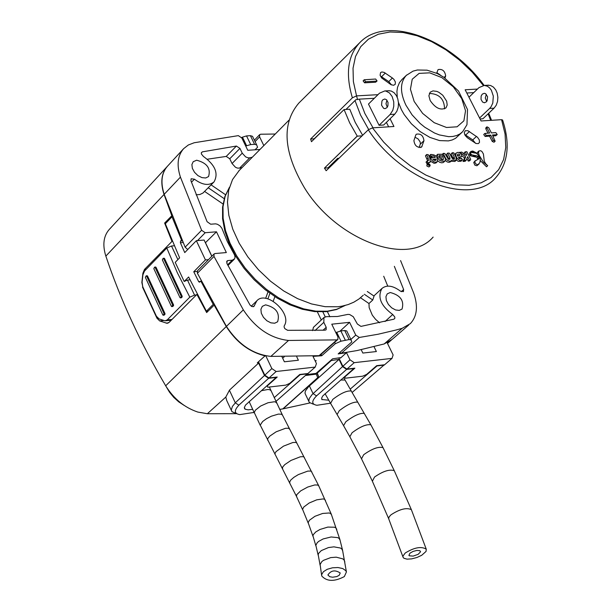 <?xml version="1.0" encoding="UTF-8"?>
<svg xmlns="http://www.w3.org/2000/svg" width="611" height="611" viewBox="0 0 611 611"><rect width="100%" height="100%" fill="white"/><g stroke="black" fill="none" stroke-linecap="round" stroke-linejoin="round"><path stroke-width="0.92" d="M305.485 394.301L304.973 393.079L305.462 390.895L308.586 386.694L339.044 359.375L331.269 360.543L317.292 373.084L318.766 376.934L283.122 408.828L309.884 402.962M231.332 410.363L226.681 400.411L225.803 397.074L229.4 390.276M167.33 166.383L109.254 229.469C103.702 235.808 102.457 244.331 105.512 255.039L105.856 256.093C120.283 299.222 140.225 342.458 165.68 385.793C173.807 398.838 184.53 407.598 197.849 412.081L207.35 413.731L236.686 413.67M316.765 372.763L318.766 376.934M167.315 166.406C161.319 173.295 160.235 182.651 164.046 194.466L105.856 256.093M142.852 287.033L141.851 282.496L142.913 273.201L144.494 269.42L146.228 269.268M172.31 241.078L144.494 269.42M169.53 320.378L170.721 320.744M142.493 287.063L156.951 318.224L157.814 318.14M171.981 215.576L164.619 223.053L171.874 241.116M171.767 215.599L164.046 194.466M184.209 405.452L178.74 401.87L173.753 397.379L169.499 392.193L165.68 385.793L226.269 326.541L214.224 305.248M163.763 320.515L159.677 320.928L166.979 323.272L169.11 322.364L196.902 294.426L206.655 312.565L213.987 305.271M159.677 320.928L156.951 318.224M328.771 400.22L321.928 399.525L321.676 397.967L322.829 395.89L353.861 368.555L346.62 369.388L316.551 395.882C311.389 401.198 311.503 404.329 316.91 405.284L330.467 403.222M352.119 392.468L384.327 364.79M350.195 389.154L377.018 365.913L384.227 365.088M252.679 409.324L248.158 409.859L245.24 409.217L244.347 407.545L245.492 405.101L276.195 377.422L268.634 378.285L238.825 405.185L235.296 402.817L264.471 375.482L258.606 363.071L229.392 390.2L235.296 402.817M254.107 412.417L239.749 414.609C234.196 413.639 233.914 410.493 238.893 405.177L238.825 405.185M275.943 401.419L307.608 373.573M274.202 397.662L300.123 374.696L307.516 373.848M387.336 343.092L391.368 340.113M313.428 404.23L309.349 402.435L308.822 401.328L309.227 398.593L312.084 394.569L342.527 366.615L346.62 369.388M309.38 385.908L313.046 393.599L316.551 395.882M197.368 294.38L196.902 294.426M226.269 326.541C236.32 342.221 249.257 351.989 265.059 355.854L257.315 362.827L258.606 363.071M236.258 413.532L231.943 411.669L231.294 410.004L232.401 406.437L235.296 402.886M166.123 222.931L164.619 223.053M264.471 375.482L268.634 378.285M317.025 372.542L317.292 373.084M331.078 360.162L331.269 360.543M342.527 366.615L339.044 359.375M405.261 552.993L402.985 556.041L403.016 557.186L403.917 558.271L407.041 559.149L411.677 558.874L416.908 557.499L421.705 555.292L426.073 551.397L426.257 549.167C421.315 546.158 414.319 547.433 405.261 552.993M409.981 553.154L408.912 555.384L409.301 555.796L413.189 556.102L418.199 554.307L420.582 551.764L419.803 550.679L416.939 550.427L413.135 551.389L409.981 553.154M339.204 575.287L336.791 576.585L332.613 577.219L329.81 576.723L327.893 574.989C330.979 570.353 335.095 569.681 340.235 572.981L339.204 575.287M344.337 576.585C334.362 581.817 326.816 581.611 321.722 575.974L321.676 574.554L323.41 571.697L327.259 569.284L332.468 567.802L337.982 567.535L342.725 568.551L345.75 570.636L346.414 571.965L344.337 576.585M253.397 412.639L254.176 412.57M279.708 409.408L282.824 408.881L317.72 377.651L316.254 374.146L305.637 375.49M316.254 374.146L315.91 373.428M281.984 356.755L284.375 361.788L298.389 360.23L296.725 356.755M172.439 216.76L172.004 216.798L181.536 240.07L181.986 240.031M197.109 271.467L193.763 271.765L198.667 281.625L199.4 282.198L201.286 280.984M200.82 281.029L213.247 304.393L213.728 304.347M265.785 355.808L271.842 368.578L276.157 371.496L268.977 377.98L277.218 377.04L267.244 385.938L267.794 387.206L267.038 385.602M267.794 387.206L285.826 385.113L289.79 383.326L299.795 374.459L307.868 373.542L315.23 367.081L276.157 371.496M315.23 367.081L316.437 363.568L313 356.389L321.73 355.739L335.355 343.68L341.022 341.198L349.102 339.563L351.111 339.93L351.821 341.893L338.173 353.914L346.529 352.677L340.411 358.145L340.19 357.695M321.065 354.349L321.73 355.739M349.973 359.803L354.204 362.674L346.949 369.075L342.87 366.302L349.973 359.803L346.529 352.677M344.627 376.613L345.253 378.209L362.705 376.177L366.615 374.421L376.704 365.661L384.594 364.759L392.018 358.382L354.204 362.674M392.018 358.382L393.125 354.953L387.198 342.802M361.216 349.713L362.835 353.059L376.384 351.546L374.047 346.735M268.977 377.98L264.807 375.169L271.842 368.578M258.476 361.781L264.807 375.169M189.815 297.145L177.404 272.88L166.795 248.013L144.486 271.063L142.905 274.843L142.08 282.19L142.737 286.758L156.408 316.238L159.135 318.942L165.069 320.821L167.2 319.92L189.815 297.145L194.542 295.121L187.478 280.067L184.194 281.472L188.608 276.997L206.411 311.205L208.206 311.03M172.004 216.798L165.329 223.748L179.611 257.85L175.227 262.34L184.194 281.472M346.949 369.075L354.861 368.166L344.795 376.949M338.822 357.909L342.87 366.302M246.531 135.917L250.716 144.57L246.607 145.754L242.452 137.154L246.531 135.917L250.403 135.673L252.496 136.299L256.689 144.944M242.452 137.154L241.597 137.574M250.716 144.57L254.588 144.318L256.651 144.891L257.567 147.243L255.039 149.802M246.607 145.754L245.767 146.151M340.411 358.145L340.228 357.687L332.605 358.817L316.032 373.413L306.676 374.581M315.085 360.75L316.177 360.65L315.375 361.361M349.102 339.563L344.726 330.528L340.846 330.941L345.223 339.976M344.726 330.528L346.758 330.956L351.142 339.976M335.821 332.613L340.846 330.941M187.478 280.067L189.998 279.838M206.411 311.205L213.247 304.393M193.763 271.765L205.433 259.927L208.466 259.66M183.071 242.529L180.382 242.75L184.743 252.587L196.352 240.696L205.433 259.927M180.382 242.75L180.581 241.055L181.536 240.07M196.352 240.696L204.105 240.039L211.796 256.284M164.008 258.323L163.084 258.407L162.35 259.881L179.993 297.618L180.558 297.801L181.253 296.297L182.177 296.205L182.124 297.061L181.1 297.748M182.177 296.205L164.55 258.529M155.477 267.106L154.56 267.19L153.827 268.664L171.378 306.317L171.951 306.501L172.638 305.004L173.555 304.912L173.509 305.767L172.485 306.447M173.555 304.912L156.019 267.312M147.007 275.836L146.09 275.92L145.365 277.386L162.824 314.963L163.389 315.146L164.069 313.657L164.993 313.565L164.939 314.413L163.931 315.093M164.993 313.565L147.549 276.05M177.885 259.614L171.5 246.004L174.295 245.767M166.795 248.013L171.5 246.004M196.383 294.945L194.542 295.121M171.24 320.225L165.741 320.76M282.687 358.237L284.245 356.793M164.069 313.657L146.632 276.126M172.638 305.004L155.102 267.397M181.253 296.297L163.633 258.613M335.355 343.68L334.683 342.29M345.253 378.209L344.528 376.697M379.561 322.807L375.574 319.339L372.305 315.177L369.181 307.7L368.968 303.522L372.748 300.016L374.062 296.098L367.31 291.493M372.748 300.016L364.324 294.273M329.887 316.804L327.343 311.541M325.205 316.773L322.845 311.885M273.224 301.238L274.874 296.663M267.893 298.863L269.925 293.28M231.752 250.021L232.249 249.975M228.965 244.881L229.759 244.812M208.244 187.776L224.199 198.667M211.1 184.873L225.543 194.733M321.287 320.004L317.338 311.816M312.58 330.627L313.474 327.297M229.759 158.768L226.23 156.424L236.396 146.052L239.94 148.404L229.759 158.768L232.05 163.534L242.246 153.178L239.94 148.404M207.427 159.204L226.23 156.424M242.246 153.178L245.637 156.89L248.112 157.852L249.777 157.806L239.565 168.14L242.116 167.544M239.565 168.14L237.297 168.056L235.434 167.231L232.05 163.534M204.624 191.449L223 203.982M236.396 146.052L202.348 151.856L201.363 152.704L201.37 153.987L203.425 156.454C215.187 164.947 218.723 173.432 214.026 181.902L202.989 193.015L199.912 194.497L196.108 194.81M265.64 298.382L268.008 291.875M368.968 303.522L360.528 297.771M383.708 276.248L387.748 286.093M320.034 355.258L319.079 355.678L270.864 356.404C253.153 354.472 238.343 344.459 226.429 326.381L243.323 309.861C255.482 328.244 270.551 338.441 288.522 340.464L336.921 339.876L337.868 339.456L337.952 337.012L331.758 324.189L349.568 322.333L355.762 335.103L359.299 337.463L378.171 334.225L396.295 329.955L402.16 328.313L410.34 323.624C417.145 316.322 418.245 306.08 413.632 292.906L400.572 260.569M408.713 325.044L392.239 339.311L384.166 343.955L357.145 350.538L341.419 353.204L339.548 352.7M243.323 309.861L213.995 256.429L197.391 273.239L197.483 270.788M226.429 326.381L197.391 273.239M187.737 249.525L185.125 247.18L164.206 194.298C160.388 182.483 161.48 173.127 167.467 166.23L183.644 148.656C177.595 155.629 176.518 165.115 180.428 177.121L164.206 194.298M313.313 327.45L323.975 317.483L326.473 316.658L337.409 316.498L347.919 314.39L349.668 314.528L353.273 316.712L357.382 324.036L360.948 326.389L393.935 319.186L394.821 318.369L394.813 317.04L392.72 314.489C380.836 305.783 377.239 297.106 381.944 288.468C386.702 284.642 392.85 285.528 400.381 291.119L403.344 291.646M323.975 317.483L323.815 322.341L314.993 330.574M323.02 330.276L326.205 327.313L323.815 322.341M326.205 327.313L326.129 329.749L325.128 330.169L287.613 330.322L284.779 328.596L284.062 326.847L284.275 325.732C292.432 313.611 266.228 289.851 256.811 300.841L253.878 306.508L251.969 306.577L250.014 305.042L226.918 263.486L226.964 260.989L227.926 260.561L226.559 261.905M227.598 264.792L232.295 260.171L227.926 260.561M232.295 260.171L234.632 258.759L235.029 257.307L234.655 255.131L227.368 241.658L221.824 228.155L219.945 225.841L217.493 224.29L215.614 223.847L210.665 224.206L207.091 221.694L190.907 180.719L191.144 178.756L194.428 179.199L191.457 182.238M214.026 181.902C208.97 185.981 202.432 185.08 194.428 179.199M252.328 157.21L249.777 157.806M394.355 266.343L403.634 289.522L403.436 291.569M263.83 145.578L259.599 136.856L259.637 134.657L260.668 134.221L275.255 134.023M259.981 149.474L247.761 150.283L241.826 137.987L238.328 135.634L194.161 142.76L188.333 144.99L183.644 148.656M185.125 247.18L201.607 230.255L180.428 177.121M201.607 230.255L205.181 232.73L216.477 231.798L226.345 252.557L215.034 253.542L214.041 254.008L213.995 256.429M265.586 304.851C276.149 307.524 280.159 313.168 277.615 321.783L274.706 323.219L270.856 322.845L266.824 320.729L263.417 317.285L261.302 313.206L260.905 309.303L262.302 306.34L265.586 304.851M196.65 160.219C206.976 162.938 210.948 168.392 208.557 176.571L205.724 177.977L201.928 177.633L197.926 175.609L194.512 172.294L192.358 168.361L191.892 164.58L193.206 161.701L196.65 160.219M390.253 292.516C400.449 295.205 404.375 300.719 402.038 309.067L399.258 310.396L395.569 309.96L391.689 307.837L388.397 304.454L386.343 300.482L385.931 296.702L387.244 293.868L390.253 292.516M205.395 242.766L216.477 231.798M205.502 242.758L211.864 256.208M340.151 331.047L349.568 322.333M345.979 109.445L355.892 99.685L359.344 99.142L364.874 113.501L373.031 127.814M357.55 99.585L356.519 95.774M338.135 159.097L337.654 158.356L327.985 167.857L324.441 168.109L357.229 136.085L349.683 122.864L344.077 109.56L311.48 141.699L310.617 139.033L314.176 138.804L323.853 129.501M327.985 167.857L328.428 168.529M473.762 92.62L466.804 93.017M480.063 118.954L482.904 118.771L494.055 108.17L489.632 108.445L479.582 118.007M338.998 158.264L337.654 158.356M379.087 125.301L383.7 125.011L394.744 114.204L390.124 114.478L379.087 125.301L368.479 104.069L379.454 93.2L384.762 90.947L385.992 91.108L389.451 92.941L392.163 96.553L393.759 101.9L393.782 106.23L392.804 110.278L390.124 114.478M388.642 126.828L386.404 122.36M374.314 98.287L359.344 99.142M489.632 108.445L491.16 106.597L492.787 103.06L493.329 96.126L491.366 90.207L489.548 87.839L487.349 86.22L484.309 85.41L478.955 87.625L468.958 97.233M486.333 94.285L485.287 97.966L486.677 101.495M487.586 85.234L490.58 85.487L493.451 87.113L495.788 89.954L497.171 93.139L497.873 97.279L497.545 101.472L496.224 105.245L494.055 108.17M482.285 94.117L484.286 93.292L485.501 93.636L487.563 96.675L487.143 100.739L486.287 101.922L484.294 102.747L482.53 102.022L481.025 99.372L481.14 96.049L482.285 94.117M387.267 107.231L385.999 103.755L386.923 100.151M388.245 90.749L391.216 91.016L394.072 92.681L396.409 95.591L397.792 98.845L398.502 103.076L398.189 107.36L396.883 111.21L394.744 114.204M386.786 107.819L387.924 105.856L388.031 102.457L386.526 99.746L384.77 98.997L382.784 99.837L381.944 101.052L381.547 105.199L383.601 108.307L384.808 108.651L386.786 107.819M464.62 134.405L472.761 139.927L475.541 143.302M415.029 137.238L418.115 138.934L420.162 141.951L420.383 143.738L419.146 147.602M436.85 72.663L440.837 75.39M380.355 75.947L388.772 81.607L391.514 84.914M429.35 93.414C439.248 93.873 444.319 99.02 444.548 108.857M467.4 137.781L475.977 143.486L478.337 143.608L479.482 142.439L479.322 139.927L477.512 137.254L467.919 130.708L465.284 130.708L464.245 132.656L465.116 135.375L467.4 137.781M415.786 135.008L413.907 140.576C414.655 145.777 417.229 147.931 421.636 147.045L423.973 140.683C423.217 135.497 420.643 133.351 416.259 134.229L415.786 135.008M444.961 78.009L445.663 75.932C444.884 70.891 442.356 68.783 438.072 69.601L436.651 73.244M392.407 78.002L384.128 72.388L381.906 71.968L380.561 72.587L380.103 75.222L381.608 77.925L391.002 84.677L393.606 85.288L395.195 84.349L395.401 82.034L393.896 79.331L392.407 78.002L388.772 81.607M390.078 118.763L393.95 126.492L372.489 127.852L383.67 142.103L396.654 155.057L410.905 166.192L425.867 175.074L440.951 181.352L455.546 184.797L469.103 185.286L481.086 182.834L491.061 177.549L498.66 169.667L503.617 159.509L505.771 147.472L505.076 134.03L501.57 119.672L481.094 120.97L465.147 89.771L477.443 89.076M362.636 135.283L355.182 122.292L349.767 109.224L344.077 109.56M430.152 100.502C435.414 108.208 440.684 110.675 445.961 107.903L447.214 105.031L446.656 101.174L442.754 95.224L438.866 92.299L436.812 91.383L432.993 90.886L430.167 92.2L428.884 95.751L430.152 100.502M501.57 119.672L502.586 120M299.268 102.656L298.741 103.175C281.472 123.682 283.351 151.856 304.385 187.699C336.241 239.986 407.881 266.824 433.138 237.091M426.249 161.984L427.097 163.878L430.251 162.068L429.777 157.699L428.242 154.652L426.661 154.53L425.455 155.836L427.662 160.884M466.934 158.486L468.247 161.075L469.447 160.884L470.569 159.822L470.6 159.043L466.88 151.719L465.215 151.834L464.1 152.895L464.986 154.636M461.885 155.836L464.581 157.913L463.016 161.457L465.108 161.304L466.231 160.242L467.667 156.66L469.37 160.021L468.247 161.075M480.299 160.586L486.539 166.795L487.677 165.741L485.569 163.572L484.263 161.067L483.408 153.964L481.949 151.52L480.735 150.734L478.856 151.001L478.482 152.872L479.1 155.186L483.4 162.144L487.662 165.741M477.802 151.986L477.328 153.353M477.328 153.529L477.359 153.919M456.348 159.967L458.219 161.327L461.038 161.266L462.451 159.723L461.45 158.18L461.022 158.585M458.808 158.272L461.817 156.08L461.42 154.224L459.739 152.666L457.891 152.345L456.043 153.132L455.669 156.538M456.043 153.132L454.66 154.545M430.335 157.768L431.381 159.83L433.65 161.762L435.467 162.266L437.354 161.686C437.911 156.928 435.681 154.522 430.656 154.468L429.464 155.797L430.472 157.317L432.756 155.813L434.276 156.317L435.269 157.417L429.976 158.104M430.656 161.342L434.131 163.32L435.971 162.969L437.354 161.686M430.602 157.187L433.382 157.554M470.791 152.338L470.607 153.468L471.547 154.766L478.146 156.263L478.932 157.6L478.673 158.929L474.999 161.029L474.946 162.473L475.961 164.076L477.985 164.695L479.956 162.465L480.261 159.372L479.001 155.874L476.458 153.285L470.791 152.338L469.424 153.873L470.424 155.828L477.023 157.317L477.871 159.494M475.236 160.693L473.739 162.503L474.839 165.13L476.863 165.757L479.009 164.015M451.025 161.243L454.935 161.449L456.058 160.388L456.089 157.378L453.805 152.857L452.262 152.742L451.048 154.033L453.499 159.12M445.312 160.502L447.283 161.976L448.894 162.312L450.208 161.991L451.949 160.051L456.058 160.388M442.181 154.43L443.303 153.369L442.265 154.499M452.262 152.742L454.233 157.065L454.462 158.891L452.323 158.554L449.352 153.17L447.756 153.056L446.549 154.354L449.001 159.425M428.013 163.847L426.89 164.917L426.883 166.016L428.93 166.963L430.167 165.734L429.861 164.481L428.38 163.672L428.005 164.947L430.052 165.902M437.591 154.3C437.445 159.593 439.897 161.862 444.93 161.113L445.465 159.7L445.014 157.806L441.868 154.255L437.591 154.3L436.025 156.088M437.827 160.861L439.668 162.266L441.57 162.809L443.196 162.579L444.93 161.113M470.844 151.551L475.702 152.475L477.42 153.437L472.784 151.009L471.104 151.368L469.729 152.613L470.676 152.452M375.605 82.218L377.079 80.973L375.605 82.218L364.561 82.813L363.117 80.858L364.209 79.774L365.653 81.721L364.561 82.813M398.464 102.442L401.381 109.629L404.169 114.524L411.379 123.781L420.223 131.64L429.915 137.414L439.592 140.591L448.398 140.897L452.224 139.957L455.554 138.315L462.023 132.327M402.221 79.254L399.487 82.569L397.547 87.258L396.929 91.337L397.265 97.34M483.347 85.456L472.219 72.136L459.579 60.122L445.87 49.819L431.557 41.601L417.145 35.759L403.138 32.505L390.039 31.978L378.331 34.224L368.433 39.165L360.727 46.665L355.518 56.472L353.028 68.233L353.372 81.53L356.549 95.881L377.965 94.674M485.134 136.467L483.706 134.527L484.828 133.465L486.249 135.413L485.134 136.467L489.564 136.169L490.686 135.115L486.249 135.413M488.006 133.129L485.821 128.845L485.821 127.898L486.936 126.836L486.936 127.791L485.821 128.845M495.758 135.757L497.232 134.557L495.758 135.757L492.94 135.948M492.245 141.416L493.367 140.354L495.139 141.194L494.016 142.248L492.245 141.416L489.564 136.169M310.617 139.033L352.379 97.813C345.314 73.946 347.766 55.57 359.742 42.694L298.741 103.175M502.624 120.115C510.468 144.249 508.131 163.496 495.59 177.854L495.59 177.854C471.257 206.533 401.58 180.856 368.296 129.784L326.167 170.729L324.441 168.109L357.275 136.154L362.063 135.841M368.296 129.784L372.489 127.852M356.549 95.881L352.379 97.813M377.079 80.973L375.643 79.025L364.209 79.774M376.697 81.133L365.653 81.721M486.936 127.791L489.617 133.022L484.828 133.465M493.367 140.354L490.686 135.115M495.139 141.194L492.458 135L496.88 134.703M497.232 134.557L495.811 132.61L491.389 132.908L488.708 127.676L486.936 126.836M471.234 151.452L470.119 152.513M441.089 159.715L439.164 157.294L439.034 156.049L439.599 155.385L442.005 156.065L443.334 158.05L443.235 159.799L441.089 159.715M438.996 156.355L441.066 157.294L442.402 160.09M429.8 164.817L428.265 164.107L429.8 165.642L429.8 164.817M452.163 152.971L451.048 154.033M447.756 153.056L446.549 154.354M447.664 153.292L449.902 157.722L448.787 158.784M449.902 157.722L449.979 159.204L448.283 159.211L444.854 153.491L443.303 153.369M443.212 153.605L445.824 158.669L447.191 160.151L449.643 161.235L451.567 160.731M470.546 152.811L469.424 153.873M470.959 154.171L469.836 155.225M471.547 154.766L470.424 155.828M478.146 156.263L477.023 157.317M478.932 157.6L477.81 158.654M433.787 160.242L434.948 160.158L436.063 159.097L435.895 160.303L432.748 159.326L436.063 159.097M434.948 160.158L435.009 160.601M430.656 154.468L429.464 155.797M430.579 154.728L431.221 156.004L430.098 157.065M457.486 155.675L457.838 154.132L459.258 154.102L459.93 154.736L459.877 155.415L457.723 156.133L457.486 155.675M457.257 155.064L458.815 155.797M461.45 158.18L459.564 158.715L458.433 157.539M458.517 157.462L461.549 156.492M456.043 156.187L457.173 158.409L456.539 159.013M457.173 158.409L456.532 159.242M457.249 158.562L459.533 160.326L462.428 160.067M429.518 165.36L428.907 165.008L429.518 165.36M428.953 164.237L429.235 164.802L428.242 164.29L428.914 165.39L429.709 165.497L429.075 164.229L428.647 164.527M428.387 165.146L428.769 164.779M465.215 151.834L466.682 154.713L466.04 155.316M466.682 154.713L466.644 155.247L465.238 154.835L461.725 152.078L459.388 152.521M459.701 152.223L465.697 156.851L464.581 157.913M465.697 156.851L464.139 160.395L463.016 161.457M464.139 160.395L466.231 160.242M469.37 160.021L470.195 159.96L469.072 161.021M426.661 154.53L425.455 155.836M426.57 154.766L428.105 157.814L428.525 160.472L427.188 160.976L426.088 162.358M427.211 161.289L427.876 162.618L426.761 163.687M427.876 162.618L428.212 162.809L427.097 163.878M428.212 162.809L430.251 162.068M363.27 295.25L358.863 299.069L353.822 302.185L348.209 304.553L342.068 306.149L337.723 306.775L325.067 306.676L311.526 303.934L297.58 298.642L283.748 290.981L270.536 281.22L258.415 269.718L247.837 256.895L239.191 243.224L232.783 229.201L228.835 215.339L227.475 202.149L228.728 190.082L232.531 179.565L239.222 170.469M225.803 397.074L207.35 413.731M166.093 323.112L168.468 322.875M411.562 510.147L411.371 509.666C406.552 507.374 399.762 509.093 390.994 514.813L389.092 516.921L388.665 518.686L402.947 556.896M351.47 391.361L370.854 424.798L383.021 447.649L394.286 470.707C389.627 469.049 383.044 471.157 374.535 477.031L372.382 481.247L388.657 518.655M383.021 447.649C378.492 446.389 372.053 448.741 363.698 454.706L361.521 458.83L372.175 480.796M370.854 424.798C366.508 424.026 360.246 426.677 352.066 432.748L349.836 436.743L361.315 458.418M364.347 413.38C360.1 412.837 353.929 415.625 345.834 421.758L343.573 425.676L349.637 436.376M357.786 402.153C353.555 401.641 347.407 404.467 339.342 410.615L337.096 414.541L343.382 425.34M343.603 377.506L351.279 391.025C347.017 390.444 340.854 393.224 332.796 399.38L330.574 403.352L336.898 414.205M345.009 380.034L340.724 380.019M261.309 390.704L268.176 389.451L270.299 389.94L271.147 390.994M260.263 425.393L254.268 412.524L255.375 410.187L260.63 406.032L268.038 402.741L274.339 401.763L275.683 402.053L276.76 403.176M296.343 496.109L260.233 425.103L262.669 421.483L266.564 418.665L271.414 416.175L278.379 414.098L281.472 414.212L282.534 415.22M267.733 440.287L267.748 438.561L269.902 436.025L276.119 431.824L285.482 428.296L288.529 428.25L289.568 429.159M275.118 454.538L274.858 453.828L275.989 451.674L283.527 446.129L292.86 442.509L295.892 442.395L296.915 443.258M282.565 468.782L282.61 467.117L284.779 464.62L291.004 460.419L300.352 456.776L303.377 456.646L304.393 457.494M289.851 482.957L289.591 482.224L290.744 480.063L293.868 477.336L298.367 474.587L307.791 471.104L310.839 471.058L311.862 471.952M302.598 509.658L296.572 496.598L296.625 494.818L300.65 490.9L307.715 487.051L314.726 484.958L317.804 485.042L318.843 486.012M308.181 523.039L302.575 509.337L303.759 507.038L309.181 502.998L316.727 499.829L323.097 498.927L324.433 499.233L325.48 500.34M312.969 536.29L308.158 522.68L309.395 520.274L314.932 516.303L322.623 513.461L329.1 512.988L330.452 513.423L331.498 514.699M315.849 545.822L312.947 535.862L313.321 534.633L315.742 531.96L319.988 529.462L327.855 527.079L334.416 527.209L335.775 527.835L336.798 529.34M318.171 555.254L315.841 545.333L317.246 542.675L318.782 541.331L323.135 538.948L331.124 536.97L337.723 537.611L339.067 538.39L340.044 540.063M320.08 565.144L318.186 554.689L318.659 553.314L321.317 550.595L328.435 547.571L333.889 546.845L340.487 548.044L341.801 548.984L342.702 550.832M321.615 575.234L320.118 564.511L321.776 561.677L323.433 560.363L330.696 557.606L336.203 557.171L342.748 558.851L344.024 559.936L344.848 561.906M254.588 144.318L250.403 135.673M180.581 241.055L182.368 240.91M167.2 319.92L172.027 319.438M198.667 281.625L200.385 281.465M164.939 314.413L164.023 314.505M163.389 315.146L164.306 315.055M173.509 305.767L172.585 305.859M171.951 306.501L172.867 306.409M182.124 297.061L181.2 297.152M180.558 297.801L181.482 297.71M341.022 341.198L336.684 332.216M359.299 337.463L341.419 353.204M384.166 343.955L402.16 328.313M319.079 355.678L336.921 339.876M288.522 340.464L270.864 356.404M401.274 291.691L403.634 289.522M202.348 151.856L201.302 152.941M253.229 306.745L254.482 305.546M385.029 321.523L392.72 314.489M205.181 232.73L197.498 240.597M259.599 136.856L255.077 141.63M350.867 339.426L355.762 335.103M368.654 129.471L360.536 115.028L354.999 100.563M490.686 120.367L488.105 113.829M465.712 135.031L469.424 131.502M472.761 139.927L476.488 136.406M420.269 144.242L423.973 140.683M420.727 147.579L422.109 146.25M444.121 77.437L445.663 75.932M381.654 76.665L385.289 73.045M414.151 101.434L422.636 113.394L434.207 122.696L446.519 127.478L457.112 126.798L463.886 120.825L465.529 110.782L461.748 98.661L453.324 86.854L441.898 77.643L429.693 72.839L419.108 73.389L412.226 79.231L410.439 89.237L414.151 101.434M401.733 79.72L406.277 75.42L413.005 71.151L417.351 69.998L427.043 70.173L437.125 73.465L443.739 77.177L458.502 91.024L467.507 109.522L466.964 124.713L462.756 131.594L460.007 133.893L456.684 135.527L452.873 136.459L448.642 136.665L439.324 134.909L434.436 132.977L424.767 127.21L420.192 123.506L412.089 114.868L405.956 105.245C399.907 92.353 400.014 82.409 406.277 75.42L406.804 74.924M454.233 157.065L453.11 158.127M478.81 158.776L478.36 159.196M470.607 153.468L469.485 154.522M473.556 155.301L472.433 156.363M474.197 155.354L473.074 156.408M474.831 155.393L473.708 156.447M476.114 155.515L474.991 156.576M478.986 157.928L477.863 158.99M479.016 158.257L477.894 159.311M428.105 157.814L426.982 158.883M229.408 187.409L225.131 196.345L223 206.739L223.122 218.272L225.497 230.568L230.057 243.239L236.678 255.856L245.133 268.008L255.154 279.288L266.404 289.316L278.517 297.763L291.08 304.354L303.675 308.868L315.902 311.175L327.343 311.205L336.791 309.258L345.039 305.492M387.504 343.42L390.452 340.862M305.469 394.309L308.83 401.351M321.646 398.937L322.02 399.709M244.377 408.056L244.782 408.935M166.963 323.272L167.651 323.204M394.286 470.707L411.371 509.666L426.257 549.167M325.06 393.675L330.375 403M346.414 571.965L342.55 550.129L339.853 539.398L331.277 514.134L318.614 485.539L282.29 414.732L269.344 387.023M254.298 412.837L249.143 401.564M164.092 315.146L163.175 315.238M147.213 275.744L146.296 275.828M172.646 306.501L171.729 306.592M155.69 267.015L154.766 267.099M181.261 297.801L180.337 297.893M164.214 258.232L163.29 258.308M256.651 144.891L252.496 136.299M346.758 330.956L351.104 339.93M251.236 306.203L256.811 300.841M373.856 295.961L381.944 288.468M227.949 265.48L234.212 259.316M214.056 253.993L197.46 270.81M259.644 134.641L254.382 140.202M337.753 339.563L320.011 355.281M491.557 120.306L488.693 113.272M488.731 85.166L484.309 85.41M484.294 102.747L484.737 102.717M389.383 90.688L384.762 90.947M385.251 108.628L384.808 108.651M484.095 85.41C450.551 38.577 386.282 14.473 359.742 42.694M487.677 165.741L486.547 166.795M478.856 151.001L477.733 152.055M427.188 160.976L426.073 162.045M326.58 311.625L336.447 309.533L345.131 305.469M288.988 120.146L238.733 170.958M326.213 311.663L314.596 311.602L302.308 309.258L289.713 304.721L277.195 298.122L265.174 289.69L254.023 279.685L244.125 268.443L235.785 256.33L229.293 243.743L224.84 231.088L222.58 218.753L222.58 207.114L224.886 196.505L229.438 187.302"/></g></svg>
